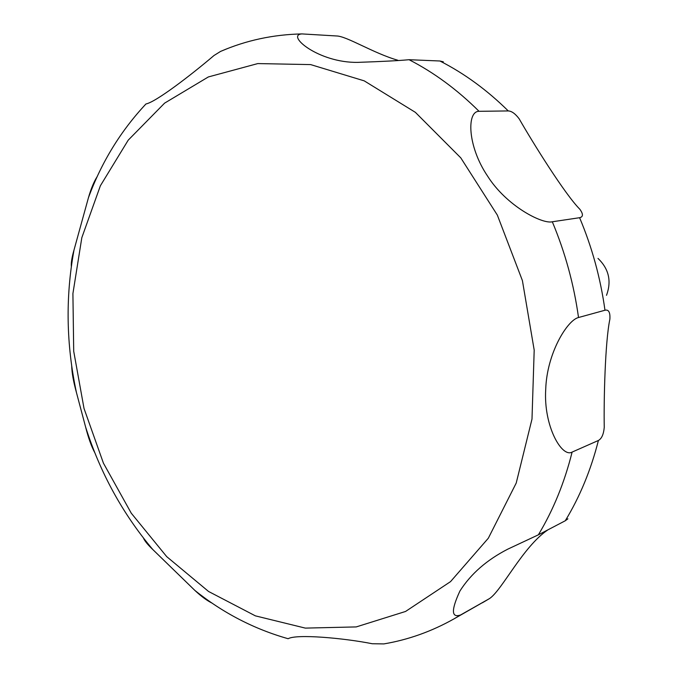<?xml version="1.0" encoding="UTF-8"?>
<svg xmlns="http://www.w3.org/2000/svg" width="678" height="678" viewBox="0 0 678 678"><rect width="100%" height="100%" fill="white"/><g stroke="black" fill="none" stroke-linecap="round" stroke-linejoin="round"><path stroke-width="1.02" d="M227.537 48.545L220.553 51.426L213.994 55.511C191.23 74.885 156.177 101.903 145.956 103.971L144.448 105.565M97.268 176.441C93.988 181.577 91.047 188.654 88.454 197.662L74.004 250.029C71.902 257.326 71.004 262.827 71.326 266.522M71.707 365.967C71.876 372.9 73.453 381.722 76.419 392.435L85.589 426.971C88.36 437.878 91.437 446.471 94.818 452.743M143.439 538.035C144.634 540.9 147.728 544.705 152.728 549.46L194.84 590.394C201.23 596.377 207.002 600.64 212.172 603.183M287.404 638.523L288.133 638.718C296.464 633.828 343.788 638.066 372.256 643.736L383.85 643.914L388.986 642.981M547.883 529.857C522.823 546.739 501.957 590.385 489.516 598.572L460.599 614.963C451.285 618.175 451.065 610.183 459.93 590.996C470.854 573.876 486.804 559.926 507.78 549.155L538.366 534.832L565.266 520.763L567.884 518.814M598.411 440.471L572.105 452.09C561.867 457.997 543.434 426.021 545.714 389.452C546.824 353.069 567.511 319.982 578.52 317.516L604.971 310.236C608.683 309.338 610.31 312.338 609.869 319.228C605.081 341.983 603.734 400.961 604.251 427.293C603.64 434.251 601.7 438.641 598.411 440.471C590.928 469.964 579.885 496.728 565.266 520.763M579.597 217.706L552.307 221.774C542.375 224.35 506.466 206.095 487.474 175.941C467.312 146.067 466.667 111.082 479.049 111.311L508.271 110.938C511.704 111.082 515.348 113.726 519.195 118.862C532.688 142.465 564.901 194.281 579.834 209.231C583.36 214.112 583.283 216.935 579.597 217.706C592.08 247.326 600.538 278.175 604.971 310.236M443.327 61.808L439.903 60.995L409.054 59.706C399.486 60.63 382.451 61.512 357.967 62.368C318.643 63.13 285.311 34.909 301.99 33.917L336.339 35.959C346.297 35.866 373.502 53.316 397.791 60.232M606.505 295.32C611.709 281.167 608.869 268.861 597.996 258.411M356.221 626.921L405.554 611.463L450.539 581.622L488.33 538.205L516.221 483.05L531.993 419.08L534.196 350.111L522.407 280.59L497.347 215.104L460.794 157.872L415.377 112.345L364.23 80.86L310.651 64.596L257.784 63.579L208.349 76.945L164.601 103.132L128.218 140.151L100.378 185.764L81.826 237.673L72.91 293.574L73.707 351.229L84.021 408.461L103.42 463.142L131.278 513.212L166.712 556.638L208.561 591.47L255.369 615.853L305.32 628.108L356.221 626.921M383.85 643.914C408.232 639.795 431.581 631.464 453.896 618.929L460.599 614.963M538.366 534.832C553.265 510.102 564.511 482.516 572.105 452.09M578.52 317.516C573.902 284.345 565.164 252.436 552.307 221.774M479.049 111.311C457.336 89.725 434.005 72.521 409.054 59.706M508.271 110.938C487.092 90.055 464.303 73.41 439.903 60.995M453.896 618.929L488.957 598.903M145.956 103.971C120.743 130.896 101.573 162.127 88.454 197.662M74.004 250.029C65.419 297.083 66.224 344.551 76.419 392.435M85.589 426.971C100.217 472.846 122.599 513.678 152.736 549.46M194.84 590.394C222.986 612.954 254.081 629.065 288.133 638.718M301.99 33.917C273.209 34.527 246.063 40.366 220.553 51.426M489.202 598.759L482.38 602.793"/></g></svg>
